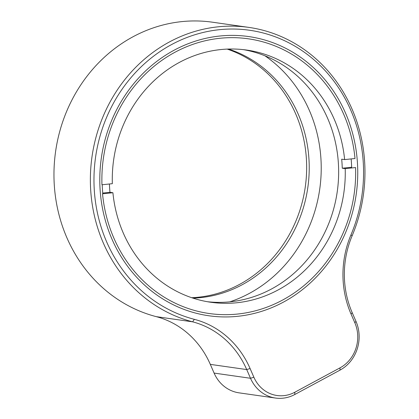 <?xml version="1.0" encoding="UTF-8"?>
<svg xmlns="http://www.w3.org/2000/svg" width="419" height="419" viewBox="0 0 419 419"><rect width="100%" height="100%" fill="white"/><g stroke="black" fill="none" stroke-linecap="round" stroke-linejoin="round"><path stroke-width="0.63" d="M248.876 27.397L212.464 22.202A150.112 137.029 98.1 0 0 81.438 83.952A150.112 137.029 98.1 0 0 66.94 237.861A150.112 137.029 98.1 0 0 156.214 316.638A90.975 83.046 -81.9 0 1 210.317 364.378L214.099 373.083A36.39 33.221 98.1 0 0 239.097 392.854L275.503 398.05A36.39 33.221 -81.9 0 1 250.51 378.278L246.723 369.574A90.975 83.046 98.1 0 0 192.62 321.834A150.112 137.029 -81.9 0 1 103.346 243.057A150.112 137.029 -81.9 0 1 117.849 89.147A150.112 137.029 -81.9 0 1 248.876 27.397A150.112 137.029 -81.9 0 1 351.986 108.956A150.112 137.029 -81.9 0 1 352.122 235.803A90.975 83.046 98.1 0 0 352.206 312.684L355.993 321.389A36.39 33.221 -81.9 0 1 339.982 370.134L294.772 394.515A36.39 33.221 -81.9 0 1 275.503 398.05M350.829 110.328A147.383 134.536 98.1 0 0 171.554 44.576A147.383 134.536 98.1 0 0 106.709 241.993A147.383 134.536 98.1 0 0 194.358 319.341A93.704 85.539 -81.9 0 1 250.085 368.516L253.872 377.215A33.661 30.728 98.1 0 0 294.819 392.236L340.024 367.851A33.661 30.728 98.1 0 0 354.835 322.761L351.049 314.061A93.704 85.539 -81.9 0 1 350.965 234.876A147.383 134.536 98.1 0 0 350.829 110.328M345.555 113.177A141.014 128.722 -81.9 0 1 283.516 302.068A141.014 128.722 -81.9 0 1 111.983 239.149A141.014 128.722 -81.9 0 1 174.026 50.259A141.014 128.722 -81.9 0 1 345.555 113.177M351.682 167.967A136.468 124.569 98.1 0 0 351.138 158.921M264.908 55.785A136.468 124.569 -81.9 0 1 309.426 110.59A136.468 124.569 -81.9 0 1 229.795 301.848M191.724 297.71A127.371 116.267 98.1 0 0 295.641 113.758A127.371 116.267 98.1 0 0 227.203 49.102M192.981 298.129A127.371 116.267 98.1 0 0 298.213 114.125A127.371 116.267 98.1 0 0 228.523 49.054M102.21 184.737A136.468 124.569 98.1 0 0 102.812 193.777M344.628 159.597L355.008 158.518A138.741 126.648 98.1 0 0 248.373 38.815A138.741 126.648 98.1 0 0 101.958 184.763L112.339 183.69A127.371 116.267 98.1 0 1 246.765 50.071A127.371 116.267 98.1 0 1 344.628 159.597L341.684 159.178A127.371 116.267 -81.9 0 1 342.045 163.688A127.371 116.267 -81.9 0 1 342.26 168.218L345.204 168.637L355.584 167.563A138.741 126.648 98.1 0 1 209.17 313.512A138.741 126.648 98.1 0 1 102.535 193.808L112.915 192.73A127.371 116.267 98.1 0 0 210.778 302.256A127.371 116.267 98.1 0 0 345.204 168.637M112.915 192.73L109.972 192.311A127.371 116.267 -81.9 0 1 109.61 187.796A127.371 116.267 -81.9 0 1 109.422 183.988M207.478 301.727A127.371 116.267 98.1 0 0 338.369 163.164A127.371 116.267 98.1 0 0 243.449 49.652M102.744 193.059L109.972 192.311M342.26 168.218L351.661 167.244M194.358 319.341L192.62 321.834L156.214 316.638M352.206 312.684L351.049 314.061M352.122 235.803L350.965 234.876M355.993 321.389L354.835 322.761M340.024 367.851L339.982 370.134M250.085 368.516L246.723 369.574L210.317 364.378M253.872 377.215L250.51 378.278L214.099 373.083M294.819 392.236L294.772 394.515"/></g></svg>
